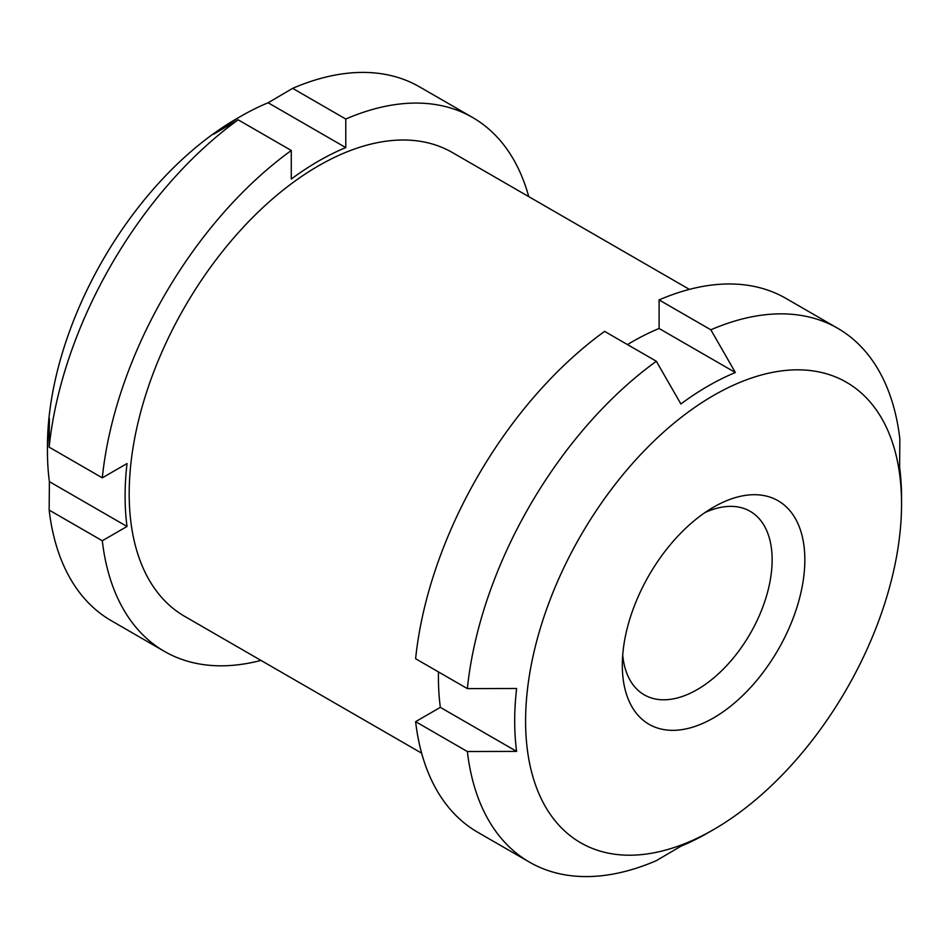 <?xml version="1.0" encoding="UTF-8"?>
<svg xmlns="http://www.w3.org/2000/svg" width="949" height="949" viewBox="0 0 949 949"><rect width="100%" height="100%" fill="white"/><g stroke="black" fill="none" stroke-linecap="round" stroke-linejoin="round"><path stroke-width="1.42" d="M268.128 102.765L345.768 147.593L345.768 119.028L292.648 88.352L268.128 102.765A273.549 157.937 120 0 0 265.056 104.058A273.549 157.937 120 0 0 240.88 116.264A273.549 157.937 120 0 0 213.632 134.224L238.152 119.811A308.223 177.949 -60 0 0 49.158 447.157L49.384 418.723A273.549 157.937 120 0 0 47.45 451.297A273.549 157.937 120 0 0 49.384 481.641L49.158 510.076L102.29 540.752L127.024 526.47L49.384 481.641M421.641 753.174L184.64 616.34A267.772 154.604 -60 0 1 184.64 307.144A267.772 154.604 -60 0 1 452.412 152.552L689.413 289.386M345.768 119.028A308.223 177.949 -60 0 1 472.638 117.51A308.223 177.949 -60 0 1 528.735 196.621M345.768 147.593A273.549 157.937 120 0 0 291.284 179.053L291.284 150.488L238.152 119.811M127.024 526.47A273.549 157.937 120 0 1 127.024 463.551L102.29 477.833A308.223 177.949 -60 0 1 291.284 150.488M260.963 660.409A308.223 177.949 -60 0 1 164.414 651.382A308.223 177.949 -60 0 1 102.29 540.752M164.414 651.382L111.282 620.705A308.223 177.949 -60 0 1 49.158 510.076M47.45 451.297L47.45 446.576A267.772 154.604 -60 0 1 236.787 118.625L240.88 116.264M292.648 88.352A308.223 177.949 -60 0 1 419.505 86.845L472.638 117.51M102.29 477.833L49.158 447.157M713.577 829.592L708.12 832.736A273.549 157.937 -60 0 1 680.872 846.235L656.352 860.648A308.223 177.949 -60 0 1 529.495 862.155A308.223 177.949 -60 0 1 467.359 751.525L516.624 751.394A273.549 157.937 -60 0 1 514.69 721.05A273.549 157.937 -60 0 1 516.624 688.488L467.359 688.606A308.223 177.949 -60 0 1 656.352 361.261L680.872 403.977A273.549 157.937 -60 0 1 735.368 372.518L710.848 329.801L659.092 299.92A308.223 177.949 -60 0 1 785.962 298.413L837.718 328.295A308.223 177.949 -60 0 1 899.842 438.924L899.616 467.359A273.549 157.937 -60 0 1 901.55 497.703L901.55 503.99A265.85 153.489 -60 0 1 713.577 829.592A265.85 153.489 -60 0 1 525.592 721.05A265.85 153.489 -60 0 1 713.565 395.46A265.85 153.489 -60 0 1 901.55 503.99M710.848 329.801A308.223 177.949 -60 0 1 837.718 328.295M467.359 751.525L415.615 721.655A308.223 177.949 -60 0 0 477.738 832.273L529.495 862.155M516.624 751.394L440.348 707.373L415.615 721.655M440.348 707.373A273.549 157.937 -60 0 1 438.474 671.928M467.359 688.606L415.615 658.736A308.223 177.949 -60 0 1 604.608 331.379L656.352 361.261M627.467 344.582A273.549 157.937 -60 0 1 659.092 328.484L659.092 299.92M735.368 372.518L659.092 328.484M704.988 512.555A105.956 61.175 -60 0 1 750.196 511.333A105.956 61.175 -60 0 1 750.196 633.671A105.956 61.175 -60 0 1 644.252 694.846A105.956 61.175 -60 0 1 622.71 655.083M622.307 665.213A129.064 74.52 -60 0 1 713.565 507.146A129.064 74.52 -60 0 1 804.835 559.827A129.064 74.52 -60 0 1 713.565 717.907A129.064 74.52 -60 0 1 622.307 665.213"/></g></svg>
